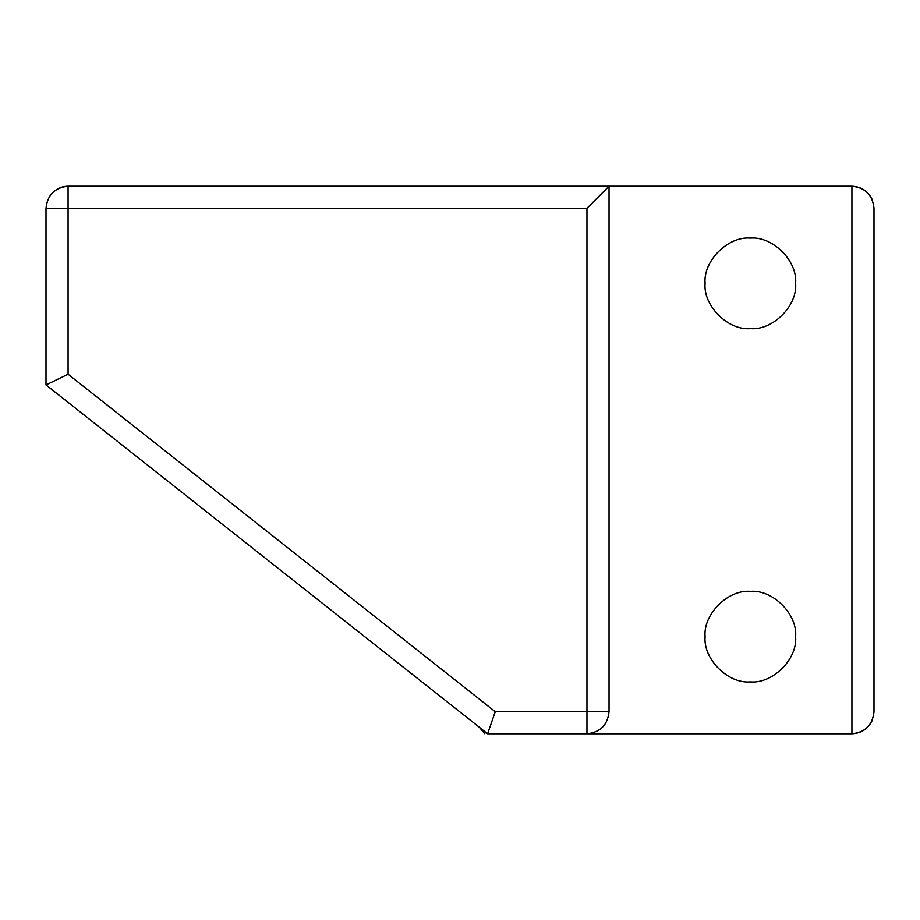 <?xml version="1.0" encoding="UTF-8"?>
<svg xmlns="http://www.w3.org/2000/svg" width="920" height="920" viewBox="0 0 920 920"><rect width="100%" height="100%" fill="white"/><g stroke="black" fill="none" stroke-linecap="round" stroke-linejoin="round"><path stroke-width="1.38" d="M795.616 636.64C797.64 614.249 772.742 589.352 750.352 591.376C727.961 589.352 703.064 614.249 705.088 636.64C703.064 659.03 727.961 683.928 750.352 681.904C772.742 683.928 797.64 659.03 795.616 636.64C797.64 614.249 772.742 589.352 750.352 591.376C727.961 589.352 703.064 614.249 705.088 636.64C703.064 659.03 727.961 683.928 750.352 681.904C772.742 683.928 797.64 659.03 795.616 636.64C797.64 614.249 772.742 589.352 750.352 591.376C727.961 589.352 703.064 614.249 705.088 636.64C703.064 659.03 727.961 683.928 750.352 681.904C772.742 683.928 797.64 659.03 795.616 636.64C797.64 614.249 772.742 589.352 750.352 591.376C727.961 589.352 703.064 614.249 705.088 636.64C703.064 659.03 727.961 683.928 750.352 681.904C772.742 683.928 797.64 659.03 795.616 636.64M795.616 283.36C797.64 260.969 772.742 236.072 750.352 238.096C727.961 236.072 703.064 260.969 705.088 283.36C703.064 305.75 727.961 330.648 750.352 328.624C772.742 330.648 797.64 305.75 795.616 283.36C797.64 260.969 772.742 236.072 750.352 238.096C727.961 236.072 703.064 260.969 705.088 283.36C703.064 305.75 727.961 330.648 750.352 328.624C772.742 330.648 797.64 305.75 795.616 283.36C797.64 260.969 772.742 236.072 750.352 238.096C727.961 236.072 703.064 260.969 705.088 283.36C703.064 305.75 727.961 330.648 750.352 328.624C772.742 330.648 797.64 305.75 795.616 283.36C797.64 260.969 772.742 236.072 750.352 238.096C727.961 236.072 703.064 260.969 705.088 283.36C703.064 305.75 727.961 330.648 750.352 328.624C772.742 330.648 797.64 305.75 795.616 283.36M872.321 199.835C868.238 191.222 861.442 186.679 851.92 186.208L68.08 186.208L68.08 208.288L586.96 208.288L609.04 186.208L609.04 711.712C607.637 725.029 600.277 732.389 586.96 733.792L851.92 733.792C861.442 733.32 868.238 728.778 872.321 720.164M46 208.288L46 384.928L487.6 733.792C484.656 733.792 484.656 733.792 487.6 733.792C484.656 733.792 484.656 733.792 487.6 733.792L586.96 733.792L586.96 711.712L495.27 711.712L68.08 374.233L68.08 208.288L46 208.288C47.403 194.971 54.763 187.611 68.08 186.208L64.388 186.518M873.988 712.379L873.988 207.621M874 711.712L874 208.288C872.597 194.971 865.237 187.611 851.92 186.208L851.92 733.792C865.237 732.389 872.597 725.029 874 711.712M484.84 733.792L479.205 727.156M61.03 187.358L58.351 188.462M67.367 186.219L66.263 186.288M63.399 186.714L61.065 187.346M46 384.928L68.08 374.233M487.6 733.792L495.27 711.712M586.96 208.288L586.96 711.712L609.04 711.712"/></g></svg>
